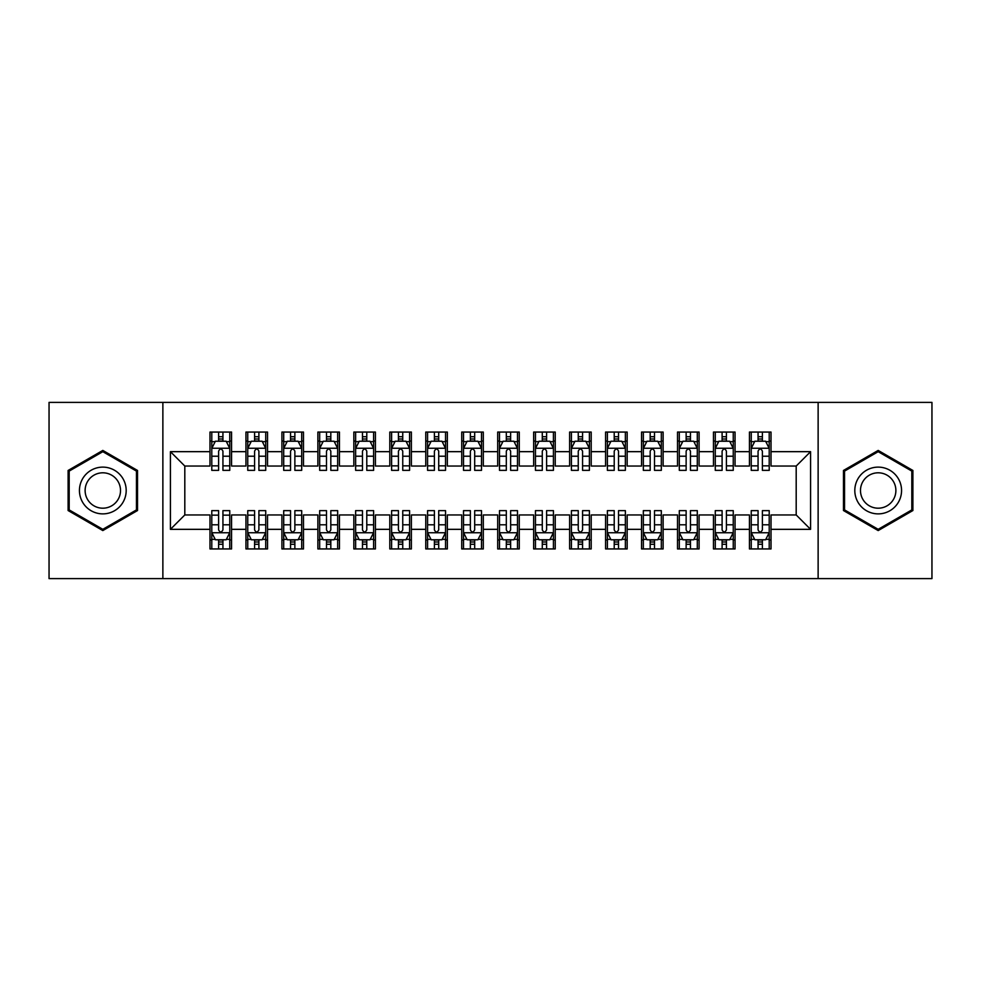 <?xml version="1.0" encoding="UTF-8"?>
<svg xmlns="http://www.w3.org/2000/svg" width="981" height="981" viewBox="0 0 981 981"><rect width="100%" height="100%" fill="white"/><g stroke="black" fill="none" stroke-linecap="round" stroke-linejoin="round"><path stroke-width="1.47" d="M818.129 578.606L931.95 578.606L931.95 402.394L818.129 402.394L818.129 578.606L162.871 578.606L162.871 402.394L49.05 402.394L49.05 578.606L162.871 578.606M818.129 402.394L162.871 402.394M170.424 529.335L170.424 451.665L209.983 451.665L209.983 466.049L184.808 466.049L184.808 514.951L170.424 529.335L209.983 529.335L209.983 548.943L231.565 548.943L231.565 529.335L245.949 529.335L245.949 548.943L267.531 548.943L267.531 529.335L281.915 529.335L281.915 548.943L303.485 548.943L303.485 529.335L317.881 529.335L317.881 548.943L339.451 548.943L339.451 529.335L353.834 529.335L353.834 548.943L375.416 548.943L375.416 529.335L389.8 529.335L389.8 548.943L411.382 548.943L411.382 529.335L425.766 529.335L425.766 548.943L447.348 548.943L447.348 529.335L461.732 529.335L461.732 548.943L483.302 548.943L483.302 529.335L497.698 529.335L497.698 548.943L519.268 548.943L519.268 529.335L533.652 529.335L533.652 548.943L555.234 548.943L555.234 529.335L569.618 529.335L569.618 548.943L591.2 548.943L591.2 529.335L605.584 529.335L605.584 548.943L627.166 548.943L627.166 529.335L641.549 529.335L641.549 548.943L663.119 548.943L663.119 529.335L677.515 529.335L677.515 548.943L699.085 548.943L699.085 529.335L713.469 529.335L713.469 548.943L735.051 548.943L735.051 529.335L749.435 529.335L749.435 548.943L771.017 548.943L771.017 514.951L796.192 514.951L796.192 466.049L771.017 466.049L771.017 451.665L810.576 451.665L810.576 529.335L771.017 529.335M771.017 451.665L771.017 432.057L749.435 432.057L749.435 451.665L735.051 451.665L735.051 432.057L713.469 432.057L713.469 451.665L699.085 451.665L699.085 432.057L677.515 432.057L677.515 451.665L663.119 451.665L663.119 432.057L641.549 432.057L641.549 451.665L627.166 451.665L627.166 432.057L605.584 432.057L605.584 451.665L591.2 451.665L591.2 432.057L569.618 432.057L569.618 451.665L555.234 451.665L555.234 432.057L533.652 432.057L533.652 451.665L519.268 451.665L519.268 432.057L497.698 432.057L497.698 451.665L483.302 451.665L483.302 432.057L461.732 432.057L461.732 451.665L447.348 451.665L447.348 432.057L425.766 432.057L425.766 451.665L411.382 451.665L411.382 432.057L389.8 432.057L389.8 451.665L375.416 451.665L375.416 432.057L353.834 432.057L353.834 451.665L339.451 451.665L339.451 432.057L317.881 432.057L317.881 451.665L303.485 451.665L303.485 432.057L281.915 432.057L281.915 451.665L267.531 451.665L267.531 432.057L245.949 432.057L245.949 451.665L231.565 451.665L231.565 432.057L209.983 432.057L209.983 451.665M735.051 529.335L735.051 514.951L749.435 514.951L749.435 529.335M810.576 451.665L796.192 466.049M699.085 529.335L699.085 514.951L713.469 514.951L713.469 529.335M749.435 451.665L749.435 466.049L735.051 466.049L735.051 451.665M663.119 529.335L663.119 514.951L677.515 514.951L677.515 529.335M713.469 451.665L713.469 466.049L699.085 466.049L699.085 451.665M627.166 529.335L627.166 514.951L641.549 514.951L641.549 529.335M677.515 451.665L677.515 466.049L663.119 466.049L663.119 451.665M591.2 529.335L591.2 514.951L605.584 514.951L605.584 529.335M641.549 451.665L641.549 466.049L627.166 466.049L627.166 451.665M555.234 529.335L555.234 514.951L569.618 514.951L569.618 529.335M605.584 451.665L605.584 466.049L591.2 466.049L591.2 451.665M519.268 529.335L519.268 514.951L533.652 514.951L533.652 529.335M569.618 451.665L569.618 466.049L555.234 466.049L555.234 451.665M483.302 529.335L483.302 514.951L497.698 514.951L497.698 529.335M533.652 451.665L533.652 466.049L519.268 466.049L519.268 451.665M447.348 529.335L447.348 514.951L461.732 514.951L461.732 529.335M497.698 451.665L497.698 466.049L483.302 466.049L483.302 451.665M411.382 529.335L411.382 514.951L425.766 514.951L425.766 529.335M461.732 451.665L461.732 466.049L447.348 466.049L447.348 451.665M375.416 529.335L375.416 514.951L389.8 514.951L389.8 529.335M425.766 451.665L425.766 466.049L411.382 466.049L411.382 451.665M339.451 529.335L339.451 514.951L353.834 514.951L353.834 529.335M389.8 451.665L389.8 466.049L375.416 466.049L375.416 451.665M303.485 529.335L303.485 514.951L317.881 514.951L317.881 529.335M353.834 451.665L353.834 466.049L339.451 466.049L339.451 451.665M267.531 529.335L267.531 514.951L281.915 514.951L281.915 529.335M317.881 451.665L317.881 466.049L303.485 466.049L303.485 451.665M231.565 529.335L231.565 514.951L245.949 514.951L245.949 529.335M281.915 451.665L281.915 466.049L267.531 466.049L267.531 451.665M184.808 514.951L209.983 514.951L209.983 529.335M245.949 451.665L245.949 466.049L231.565 466.049L231.565 451.665M749.435 441.045L751.238 441.045M758.068 441.045L762.384 441.045M769.214 441.045L771.017 441.045M713.469 441.045L715.272 441.045M722.102 441.045L726.418 441.045M733.248 441.045L735.051 441.045M677.515 441.045L679.306 441.045M686.136 441.045L690.452 441.045M697.295 441.045L699.085 441.045M641.549 441.045L643.34 441.045M650.182 441.045L654.499 441.045M661.329 441.045L663.119 441.045M605.584 441.045L607.386 441.045M614.216 441.045L618.533 441.045M625.363 441.045L627.166 441.045M569.618 441.045L571.42 441.045M578.25 441.045L582.567 441.045M589.397 441.045L591.2 441.045M533.652 441.045L535.454 441.045M542.285 441.045L546.601 441.045M553.431 441.045L555.234 441.045M497.698 441.045L499.488 441.045M506.319 441.045L510.635 441.045M517.478 441.045L519.268 441.045M461.732 441.045L463.523 441.045M470.365 441.045L474.681 441.045M481.512 441.045L483.302 441.045M425.766 441.045L427.569 441.045M434.399 441.045L438.715 441.045M445.546 441.045L447.348 441.045M389.8 441.045L391.603 441.045M398.433 441.045L402.75 441.045M409.58 441.045L411.382 441.045M353.834 441.045L355.637 441.045M362.467 441.045L366.784 441.045M373.614 441.045L375.416 441.045M317.881 441.045L319.671 441.045M326.501 441.045L330.818 441.045M337.66 441.045L339.451 441.045M281.915 441.045L283.705 441.045M290.548 441.045L294.864 441.045M301.694 441.045L303.485 441.045M245.949 441.045L247.752 441.045M254.582 441.045L258.898 441.045M265.728 441.045L267.531 441.045M209.983 441.045L211.786 441.045M218.616 441.045L222.932 441.045M229.762 441.045L231.565 441.045M209.983 539.955L211.786 539.955M218.616 539.955L222.932 539.955M229.762 539.955L231.565 539.955M245.949 539.955L247.752 539.955M254.582 539.955L258.898 539.955M265.728 539.955L267.531 539.955M281.915 539.955L283.705 539.955M290.548 539.955L294.864 539.955M301.694 539.955L303.485 539.955M317.881 539.955L319.671 539.955M326.501 539.955L330.818 539.955M337.66 539.955L339.451 539.955M353.834 539.955L355.637 539.955M362.467 539.955L366.784 539.955M373.614 539.955L375.416 539.955M389.8 539.955L391.603 539.955M398.433 539.955L402.75 539.955M409.58 539.955L411.382 539.955M425.766 539.955L427.569 539.955M434.399 539.955L438.715 539.955M445.546 539.955L447.348 539.955M461.732 539.955L463.523 539.955M470.365 539.955L474.681 539.955M481.512 539.955L483.302 539.955M497.698 539.955L499.488 539.955M506.319 539.955L510.635 539.955M517.478 539.955L519.268 539.955M533.652 539.955L535.454 539.955M542.285 539.955L546.601 539.955M553.431 539.955L555.234 539.955M569.618 539.955L571.42 539.955M578.25 539.955L582.567 539.955M589.397 539.955L591.2 539.955M605.584 539.955L607.386 539.955M614.216 539.955L618.533 539.955M625.363 539.955L627.166 539.955M641.549 539.955L643.34 539.955M650.182 539.955L654.499 539.955M661.329 539.955L663.119 539.955M677.515 539.955L679.306 539.955M686.136 539.955L690.452 539.955M697.295 539.955L699.085 539.955M713.469 539.955L715.272 539.955M722.102 539.955L726.418 539.955M733.248 539.955L735.051 539.955M749.435 539.955L751.238 539.955M758.068 539.955L762.384 539.955M769.214 539.955L771.017 539.955M170.424 451.665L184.808 466.049M796.192 514.951L810.576 529.335M137.524 470.463L102.821 450.426L68.106 470.463L68.106 510.537L102.821 530.574L137.524 510.537L137.524 470.463M843.476 470.463L843.476 510.537L878.179 530.574L912.894 510.537L912.894 470.463L878.179 450.426L843.476 470.463M222.932 436.729L218.616 436.729M229.762 465.852L222.932 465.852L222.932 470.365L229.762 470.365L229.762 448.427L226.17 441.229L215.379 441.229L211.786 448.427L211.786 470.365L218.616 470.365L218.616 465.852L211.786 465.852M211.786 448.427L211.786 432.057M229.762 448.427L229.762 432.057M218.616 441.229L218.616 432.057M222.932 432.057L222.932 441.229M222.932 465.852L222.932 451.125C221.498 448.354 220.063 448.354 218.616 451.125L218.616 465.852M218.616 544.271L222.932 544.271M211.786 515.148L218.616 515.148L218.616 510.635L211.786 510.635L211.786 532.573L215.379 539.771L226.17 539.771L229.762 532.573L229.762 510.635L222.932 510.635L222.932 515.148L229.762 515.148M229.762 532.573L229.762 548.943M211.786 532.573L211.786 548.943M222.932 539.771L222.932 548.943M218.616 548.943L218.616 539.771M218.616 515.148L218.616 529.875C220.051 532.646 221.498 532.646 222.932 529.875L222.932 515.148M258.898 436.729L254.582 436.729M265.728 465.852L258.898 465.852L258.898 470.365L265.728 470.365L265.728 448.427L262.135 441.229L251.344 441.229L247.752 448.427L247.752 470.365L254.582 470.365L254.582 465.852L247.752 465.852M247.752 448.427L247.752 432.057M265.728 448.427L265.728 432.057M254.582 441.229L254.582 432.057M258.898 432.057L258.898 441.229M258.898 465.852L258.898 451.125C257.463 448.354 256.016 448.354 254.582 451.125L254.582 465.852M294.864 436.729L290.548 436.729M301.694 465.852L294.864 465.852L294.864 470.365L301.694 470.365L301.694 448.427L298.101 441.229L287.31 441.229L283.705 448.427L283.705 470.365L290.548 470.365L290.548 465.852L283.705 465.852M283.705 448.427L283.705 432.057M301.694 448.427L301.694 432.057M290.548 441.229L290.548 432.057M294.864 432.057L294.864 441.229M294.864 465.852L294.864 451.125C293.417 448.354 291.982 448.354 290.548 451.125L290.548 465.852M254.582 544.271L258.898 544.271M247.752 515.148L254.582 515.148L254.582 510.635L247.752 510.635L247.752 532.573L251.344 539.771L262.135 539.771L265.728 532.573L265.728 510.635L258.898 510.635L258.898 515.148L265.728 515.148M265.728 532.573L265.728 548.943M247.752 532.573L247.752 548.943M258.898 539.771L258.898 548.943M254.582 548.943L254.582 539.771M254.582 515.148L254.582 529.875C256.016 532.646 257.451 532.646 258.898 529.875L258.898 515.148M290.548 544.271L294.864 544.271M283.705 515.148L290.548 515.148L290.548 510.635L283.705 510.635L283.705 532.573L287.31 539.771L298.101 539.771L301.694 532.573L301.694 510.635L294.864 510.635L294.864 515.148L301.694 515.148M301.694 532.573L301.694 548.943M283.705 532.573L283.705 548.943M294.864 539.771L294.864 548.943M290.548 548.943L290.548 539.771M290.548 515.148L290.548 529.875C291.982 532.646 293.417 532.646 294.864 529.875L294.864 515.148M123.054 478.814A23.372 23.372 0 0 0 91.123 470.255A23.372 23.372 0 0 0 82.576 502.186A23.372 23.372 0 0 0 114.507 510.745A23.372 23.372 0 0 0 123.054 478.814M118.137 481.646A17.695 17.695 0 0 0 93.968 475.172A17.695 17.695 0 0 0 87.493 499.354A17.695 17.695 0 0 0 111.662 505.828A17.695 17.695 0 0 0 118.137 481.646M102.821 529.323L69.185 509.912L69.185 471.088L102.821 451.677L136.445 471.088L136.445 509.912L102.821 529.323M898.424 478.814A23.372 23.372 0 0 0 866.493 470.255A23.372 23.372 0 0 0 857.946 502.186A23.372 23.372 0 0 0 889.877 510.745A23.372 23.372 0 0 0 898.424 478.814M893.507 481.646A17.695 17.695 0 0 0 869.338 475.172A17.695 17.695 0 0 0 862.863 499.354A17.695 17.695 0 0 0 887.032 505.828A17.695 17.695 0 0 0 893.507 481.646M878.179 529.323L844.555 509.912L844.555 471.088L878.179 451.677L911.815 471.088L911.815 509.912L878.179 529.323M330.818 436.729L326.501 436.729M337.66 465.852L330.818 465.852L330.818 470.365L337.66 470.365L337.66 448.427L334.055 441.229L323.276 441.229L319.671 448.427L319.671 470.365L326.501 470.365L326.501 465.852L319.671 465.852M319.671 448.427L319.671 432.057M337.66 448.427L337.66 432.057M326.501 441.229L326.501 432.057M330.818 432.057L330.818 441.229M330.818 465.852L330.818 451.125C329.383 448.354 327.948 448.354 326.501 451.125L326.501 465.852M366.784 436.729L362.467 436.729M373.614 465.852L366.784 465.852L366.784 470.365L373.614 470.365L373.614 448.427L370.021 441.229L359.23 441.229L355.637 448.427L355.637 470.365L362.467 470.365L362.467 465.852L355.637 465.852M355.637 448.427L355.637 432.057M373.614 448.427L373.614 432.057M362.467 441.229L362.467 432.057M366.784 432.057L366.784 441.229M366.784 465.852L366.784 451.125C365.349 448.354 363.914 448.354 362.467 451.125L362.467 465.852M326.501 544.271L330.818 544.271M319.671 515.148L326.501 515.148L326.501 510.635L319.671 510.635L319.671 532.573L323.276 539.771L334.055 539.771L337.66 532.573L337.66 510.635L330.818 510.635L330.818 515.148L337.66 515.148M337.66 532.573L337.66 548.943M319.671 532.573L319.671 548.943M330.818 539.771L330.818 548.943M326.501 548.943L326.501 539.771M326.501 515.148L326.501 529.875C327.948 532.646 329.383 532.646 330.818 529.875L330.818 515.148M362.467 544.271L366.784 544.271M355.637 515.148L362.467 515.148L362.467 510.635L355.637 510.635L355.637 532.573L359.23 539.771L370.021 539.771L373.614 532.573L373.614 510.635L366.784 510.635L366.784 515.148L373.614 515.148M373.614 532.573L373.614 548.943M355.637 532.573L355.637 548.943M366.784 539.771L366.784 548.943M362.467 548.943L362.467 539.771M362.467 515.148L362.467 529.875C363.902 532.646 365.349 532.646 366.784 529.875L366.784 515.148M402.75 436.729L398.433 436.729M409.58 465.852L402.75 465.852L402.75 470.365L409.58 470.365L409.58 448.427L405.987 441.229L395.196 441.229L391.603 448.427L391.603 470.365L398.433 470.365L398.433 465.852L391.603 465.852M391.603 448.427L391.603 432.057M409.58 448.427L409.58 432.057M398.433 441.229L398.433 432.057M402.75 432.057L402.75 441.229M402.75 465.852L402.75 451.125C401.315 448.354 399.88 448.354 398.433 451.125L398.433 465.852M398.433 544.271L402.75 544.271M391.603 515.148L398.433 515.148L398.433 510.635L391.603 510.635L391.603 532.573L395.196 539.771L405.987 539.771L409.58 532.573L409.58 510.635L402.75 510.635L402.75 515.148L409.58 515.148M409.58 532.573L409.58 548.943M391.603 532.573L391.603 548.943M402.75 539.771L402.75 548.943M398.433 548.943L398.433 539.771M398.433 515.148L398.433 529.875C399.868 532.646 401.315 532.646 402.75 529.875L402.75 515.148M438.715 436.729L434.399 436.729M445.546 465.852L438.715 465.852L438.715 470.365L445.546 470.365L445.546 448.427L441.953 441.229L431.162 441.229L427.569 448.427L427.569 470.365L434.399 470.365L434.399 465.852L427.569 465.852M427.569 448.427L427.569 432.057M445.546 448.427L445.546 432.057M434.399 441.229L434.399 432.057M438.715 432.057L438.715 441.229M438.715 465.852L438.715 451.125C437.281 448.354 435.834 448.354 434.399 451.125L434.399 465.852M434.399 544.271L438.715 544.271M427.569 515.148L434.399 515.148L434.399 510.635L427.569 510.635L427.569 532.573L431.162 539.771L441.953 539.771L445.546 532.573L445.546 510.635L438.715 510.635L438.715 515.148L445.546 515.148M445.546 532.573L445.546 548.943M427.569 532.573L427.569 548.943M438.715 539.771L438.715 548.943M434.399 548.943L434.399 539.771M434.399 515.148L434.399 529.875C435.834 532.646 437.268 532.646 438.715 529.875L438.715 515.148M474.681 436.729L470.365 436.729M481.512 465.852L474.681 465.852L474.681 470.365L481.512 470.365L481.512 448.427L477.919 441.229L467.128 441.229L463.523 448.427L463.523 470.365L470.365 470.365L470.365 465.852L463.523 465.852M463.523 448.427L463.523 432.057M481.512 448.427L481.512 432.057M470.365 441.229L470.365 432.057M474.681 432.057L474.681 441.229M474.681 465.852L474.681 451.125C473.234 448.354 471.8 448.354 470.365 451.125L470.365 465.852M470.365 544.271L474.681 544.271M463.523 515.148L470.365 515.148L470.365 510.635L463.523 510.635L463.523 532.573L467.128 539.771L477.919 539.771L481.512 532.573L481.512 510.635L474.681 510.635L474.681 515.148L481.512 515.148M481.512 532.573L481.512 548.943M463.523 532.573L463.523 548.943M474.681 539.771L474.681 548.943M470.365 548.943L470.365 539.771M470.365 515.148L470.365 529.875C471.8 532.646 473.234 532.646 474.681 529.875L474.681 515.148M510.635 436.729L506.319 436.729M517.478 465.852L510.635 465.852L510.635 470.365L517.478 470.365L517.478 448.427L513.872 441.229L503.081 441.229L499.488 448.427L499.488 470.365L506.319 470.365L506.319 465.852L499.488 465.852M499.488 448.427L499.488 432.057M517.478 448.427L517.478 432.057M506.319 441.229L506.319 432.057M510.635 432.057L510.635 441.229M510.635 465.852L510.635 451.125C509.2 448.354 507.766 448.354 506.319 451.125L506.319 465.852M506.319 544.271L510.635 544.271M499.488 515.148L506.319 515.148L506.319 510.635L499.488 510.635L499.488 532.573L503.081 539.771L513.872 539.771L517.478 532.573L517.478 510.635L510.635 510.635L510.635 515.148L517.478 515.148M517.478 532.573L517.478 548.943M499.488 532.573L499.488 548.943M510.635 539.771L510.635 548.943M506.319 548.943L506.319 539.771M506.319 515.148L506.319 529.875C507.766 532.646 509.2 532.646 510.635 529.875L510.635 515.148M546.601 436.729L542.285 436.729M553.431 465.852L546.601 465.852L546.601 470.365L553.431 470.365L553.431 448.427L549.838 441.229L539.047 441.229L535.454 448.427L535.454 470.365L542.285 470.365L542.285 465.852L535.454 465.852M535.454 448.427L535.454 432.057M553.431 448.427L553.431 432.057M542.285 441.229L542.285 432.057M546.601 432.057L546.601 441.229M546.601 465.852L546.601 451.125C545.166 448.354 543.732 448.354 542.285 451.125L542.285 465.852M542.285 544.271L546.601 544.271M535.454 515.148L542.285 515.148L542.285 510.635L535.454 510.635L535.454 532.573L539.047 539.771L549.838 539.771L553.431 532.573L553.431 510.635L546.601 510.635L546.601 515.148L553.431 515.148M553.431 532.573L553.431 548.943M535.454 532.573L535.454 548.943M546.601 539.771L546.601 548.943M542.285 548.943L542.285 539.771M542.285 515.148L542.285 529.875C543.719 532.646 545.166 532.646 546.601 529.875L546.601 515.148M582.567 436.729L578.25 436.729M589.397 465.852L582.567 465.852L582.567 470.365L589.397 470.365L589.397 448.427L585.804 441.229L575.013 441.229L571.42 448.427L571.42 470.365L578.25 470.365L578.25 465.852L571.42 465.852M571.42 448.427L571.42 432.057M589.397 448.427L589.397 432.057M578.25 441.229L578.25 432.057M582.567 432.057L582.567 441.229M582.567 465.852L582.567 451.125C581.132 448.354 579.685 448.354 578.25 451.125L578.25 465.852M578.25 544.271L582.567 544.271M571.42 515.148L578.25 515.148L578.25 510.635L571.42 510.635L571.42 532.573L575.013 539.771L585.804 539.771L589.397 532.573L589.397 510.635L582.567 510.635L582.567 515.148L589.397 515.148M589.397 532.573L589.397 548.943M571.42 532.573L571.42 548.943M582.567 539.771L582.567 548.943M578.25 548.943L578.25 539.771M578.25 515.148L578.25 529.875C579.685 532.646 581.12 532.646 582.567 529.875L582.567 515.148M618.533 436.729L614.216 436.729M625.363 465.852L618.533 465.852L618.533 470.365L625.363 470.365L625.363 448.427L621.77 441.229L610.979 441.229L607.386 448.427L607.386 470.365L614.216 470.365L614.216 465.852L607.386 465.852M607.386 448.427L607.386 432.057M625.363 448.427L625.363 432.057M614.216 441.229L614.216 432.057M618.533 432.057L618.533 441.229M618.533 465.852L618.533 451.125C617.098 448.354 615.651 448.354 614.216 451.125L614.216 465.852M614.216 544.271L618.533 544.271M607.386 515.148L614.216 515.148L614.216 510.635L607.386 510.635L607.386 532.573L610.979 539.771L621.77 539.771L625.363 532.573L625.363 510.635L618.533 510.635L618.533 515.148L625.363 515.148M625.363 532.573L625.363 548.943M607.386 532.573L607.386 548.943M618.533 539.771L618.533 548.943M614.216 548.943L614.216 539.771M614.216 515.148L614.216 529.875C615.651 532.646 617.086 532.646 618.533 529.875L618.533 515.148M654.499 436.729L650.182 436.729M661.329 465.852L654.499 465.852L654.499 470.365L661.329 470.365L661.329 448.427L657.724 441.229L646.945 441.229L643.34 448.427L643.34 470.365L650.182 470.365L650.182 465.852L643.34 465.852M643.34 448.427L643.34 432.057M661.329 448.427L661.329 432.057M650.182 441.229L650.182 432.057M654.499 432.057L654.499 441.229M654.499 465.852L654.499 451.125C653.052 448.354 651.617 448.354 650.182 451.125L650.182 465.852M650.182 544.271L654.499 544.271M643.34 515.148L650.182 515.148L650.182 510.635L643.34 510.635L643.34 532.573L646.945 539.771L657.724 539.771L661.329 532.573L661.329 510.635L654.499 510.635L654.499 515.148L661.329 515.148M661.329 532.573L661.329 548.943M643.34 532.573L643.34 548.943M654.499 539.771L654.499 548.943M650.182 548.943L650.182 539.771M650.182 515.148L650.182 529.875C651.617 532.646 653.052 532.646 654.499 529.875L654.499 515.148M690.452 436.729L686.136 436.729M697.295 465.852L690.452 465.852L690.452 470.365L697.295 470.365L697.295 448.427L693.69 441.229L682.899 441.229L679.306 448.427L679.306 470.365L686.136 470.365L686.136 465.852L679.306 465.852M679.306 448.427L679.306 432.057M697.295 448.427L697.295 432.057M686.136 441.229L686.136 432.057M690.452 432.057L690.452 441.229M690.452 465.852L690.452 451.125C689.018 448.354 687.583 448.354 686.136 451.125L686.136 465.852M686.136 544.271L690.452 544.271M679.306 515.148L686.136 515.148L686.136 510.635L679.306 510.635L679.306 532.573L682.899 539.771L693.69 539.771L697.295 532.573L697.295 510.635L690.452 510.635L690.452 515.148L697.295 515.148M697.295 532.573L697.295 548.943M679.306 532.573L679.306 548.943M690.452 539.771L690.452 548.943M686.136 548.943L686.136 539.771M686.136 515.148L686.136 529.875C687.583 532.646 689.018 532.646 690.452 529.875L690.452 515.148M726.418 436.729L722.102 436.729M733.248 465.852L726.418 465.852L726.418 470.365L733.248 470.365L733.248 448.427L729.656 441.229L718.865 441.229L715.272 448.427L715.272 470.365L722.102 470.365L722.102 465.852L715.272 465.852M715.272 448.427L715.272 432.057M733.248 448.427L733.248 432.057M722.102 441.229L722.102 432.057M726.418 432.057L726.418 441.229M726.418 465.852L726.418 451.125C724.984 448.354 723.549 448.354 722.102 451.125L722.102 465.852M722.102 544.271L726.418 544.271M715.272 515.148L722.102 515.148L722.102 510.635L715.272 510.635L715.272 532.573L718.865 539.771L729.656 539.771L733.248 532.573L733.248 510.635L726.418 510.635L726.418 515.148L733.248 515.148M733.248 532.573L733.248 548.943M715.272 532.573L715.272 548.943M726.418 539.771L726.418 548.943M722.102 548.943L722.102 539.771M722.102 515.148L722.102 529.875C723.537 532.646 724.984 532.646 726.418 529.875L726.418 515.148M762.384 436.729L758.068 436.729M769.214 465.852L762.384 465.852L762.384 470.365L769.214 470.365L769.214 448.427L765.621 441.229L754.83 441.229L751.238 448.427L751.238 470.365L758.068 470.365L758.068 465.852L751.238 465.852M751.238 448.427L751.238 432.057M769.214 448.427L769.214 432.057M758.068 441.229L758.068 432.057M762.384 432.057L762.384 441.229M762.384 465.852L762.384 451.125C760.949 448.354 759.502 448.354 758.068 451.125L758.068 465.852M758.068 544.271L762.384 544.271M751.238 515.148L758.068 515.148L758.068 510.635L751.238 510.635L751.238 532.573L754.83 539.771L765.621 539.771L769.214 532.573L769.214 510.635L762.384 510.635L762.384 515.148L769.214 515.148M769.214 532.573L769.214 548.943M751.238 532.573L751.238 548.943M762.384 539.771L762.384 548.943M758.068 548.943L758.068 539.771M758.068 515.148L758.068 529.875C759.502 532.646 760.937 532.646 762.384 529.875L762.384 515.148M229.677 448.243L211.871 448.243M211.786 441.658L215.17 441.658M226.39 441.658L229.762 441.658M218.616 456.214L211.786 456.214M229.762 456.214L222.932 456.214M222.932 439.022L218.616 439.022M211.871 532.757L229.677 532.757M229.762 539.342L226.39 539.342M215.17 539.342L211.786 539.342M222.932 524.786L229.762 524.786M211.786 524.786L218.616 524.786M218.616 541.978L222.932 541.978M265.643 448.243L247.837 448.243M247.752 441.658L251.124 441.658M262.344 441.658L265.728 441.658M254.582 456.214L247.752 456.214M265.728 456.214L258.898 456.214M258.898 439.022L254.582 439.022M301.608 448.243L283.803 448.243M283.705 441.658L287.09 441.658M298.31 441.658L301.694 441.658M290.548 456.214L283.705 456.214M301.694 456.214L294.864 456.214M294.864 439.022L290.548 439.022M247.837 532.757L265.643 532.757M265.728 539.342L262.344 539.342M251.124 539.342L247.752 539.342M258.898 524.786L265.728 524.786M247.752 524.786L254.582 524.786M254.582 541.978L258.898 541.978M283.803 532.757L301.608 532.757M301.694 539.342L298.31 539.342M287.09 539.342L283.705 539.342M294.864 524.786L301.694 524.786M283.705 524.786L290.548 524.786M290.548 541.978L294.864 541.978M337.562 448.243L319.769 448.243M319.671 441.658L323.056 441.658M334.276 441.658L337.66 441.658M326.501 456.214L319.671 456.214M337.66 456.214L330.818 456.214M330.818 439.022L326.501 439.022M373.528 448.243L355.723 448.243M355.637 441.658L359.021 441.658M370.242 441.658L373.614 441.658M362.467 456.214L355.637 456.214M373.614 456.214L366.784 456.214M366.784 439.022L362.467 439.022M319.769 532.757L337.562 532.757M337.66 539.342L334.276 539.342M323.056 539.342L319.671 539.342M330.818 524.786L337.66 524.786M319.671 524.786L326.501 524.786M326.501 541.978L330.818 541.978M355.723 532.757L373.528 532.757M373.614 539.342L370.242 539.342M359.021 539.342L355.637 539.342M366.784 524.786L373.614 524.786M355.637 524.786L362.467 524.786M362.467 541.978L366.784 541.978M409.494 448.243L391.689 448.243M391.603 441.658L394.987 441.658M406.208 441.658L409.58 441.658M398.433 456.214L391.603 456.214M409.58 456.214L402.75 456.214M402.75 439.022L398.433 439.022M391.689 532.757L409.494 532.757M409.58 539.342L406.208 539.342M394.987 539.342L391.603 539.342M402.75 524.786L409.58 524.786M391.603 524.786L398.433 524.786M398.433 541.978L402.75 541.978M445.46 448.243L427.655 448.243M427.569 441.658L430.941 441.658M442.161 441.658L445.546 441.658M434.399 456.214L427.569 456.214M445.546 456.214L438.715 456.214M438.715 439.022L434.399 439.022M427.655 532.757L445.46 532.757M445.546 539.342L442.161 539.342M430.941 539.342L427.569 539.342M438.715 524.786L445.546 524.786M427.569 524.786L434.399 524.786M434.399 541.978L438.715 541.978M481.413 448.243L463.621 448.243M463.523 441.658L466.907 441.658M478.127 441.658L481.512 441.658M470.365 456.214L463.523 456.214M481.512 456.214L474.681 456.214M474.681 439.022L470.365 439.022M463.621 532.757L481.413 532.757M481.512 539.342L478.127 539.342M466.907 539.342L463.523 539.342M474.681 524.786L481.512 524.786M463.523 524.786L470.365 524.786M470.365 541.978L474.681 541.978M517.379 448.243L499.587 448.243M499.488 441.658L502.873 441.658M514.093 441.658L517.478 441.658M506.319 456.214L499.488 456.214M517.478 456.214L510.635 456.214M510.635 439.022L506.319 439.022M499.587 532.757L517.379 532.757M517.478 539.342L514.093 539.342M502.873 539.342L499.488 539.342M510.635 524.786L517.478 524.786M499.488 524.786L506.319 524.786M506.319 541.978L510.635 541.978M553.345 448.243L535.54 448.243M535.454 441.658L538.839 441.658M550.059 441.658L553.431 441.658M542.285 456.214L535.454 456.214M553.431 456.214L546.601 456.214M546.601 439.022L542.285 439.022M535.54 532.757L553.345 532.757M553.431 539.342L550.059 539.342M538.839 539.342L535.454 539.342M546.601 524.786L553.431 524.786M535.454 524.786L542.285 524.786M542.285 541.978L546.601 541.978M589.311 448.243L571.506 448.243M571.42 441.658L574.792 441.658M586.013 441.658L589.397 441.658M578.25 456.214L571.42 456.214M589.397 456.214L582.567 456.214M582.567 439.022L578.25 439.022M571.506 532.757L589.311 532.757M589.397 539.342L586.013 539.342M574.792 539.342L571.42 539.342M582.567 524.786L589.397 524.786M571.42 524.786L578.25 524.786M578.25 541.978L582.567 541.978M625.277 448.243L607.472 448.243M607.386 441.658L610.758 441.658M621.979 441.658L625.363 441.658M614.216 456.214L607.386 456.214M625.363 456.214L618.533 456.214M618.533 439.022L614.216 439.022M607.472 532.757L625.277 532.757M625.363 539.342L621.979 539.342M610.758 539.342L607.386 539.342M618.533 524.786L625.363 524.786M607.386 524.786L614.216 524.786M614.216 541.978L618.533 541.978M661.231 448.243L643.438 448.243M643.34 441.658L646.724 441.658M657.944 441.658L661.329 441.658M650.182 456.214L643.34 456.214M661.329 456.214L654.499 456.214M654.499 439.022L650.182 439.022M643.438 532.757L661.231 532.757M661.329 539.342L657.944 539.342M646.724 539.342L643.34 539.342M654.499 524.786L661.329 524.786M643.34 524.786L650.182 524.786M650.182 541.978L654.499 541.978M697.197 448.243L679.392 448.243M679.306 441.658L682.69 441.658M693.91 441.658L697.295 441.658M686.136 456.214L679.306 456.214M697.295 456.214L690.452 456.214M690.452 439.022L686.136 439.022M679.392 532.757L697.197 532.757M697.295 539.342L693.91 539.342M682.69 539.342L679.306 539.342M690.452 524.786L697.295 524.786M679.306 524.786L686.136 524.786M686.136 541.978L690.452 541.978M733.163 448.243L715.357 448.243M715.272 441.658L718.656 441.658M729.876 441.658L733.248 441.658M722.102 456.214L715.272 456.214M733.248 456.214L726.418 456.214M726.418 439.022L722.102 439.022M715.357 532.757L733.163 532.757M733.248 539.342L729.876 539.342M718.656 539.342L715.272 539.342M726.418 524.786L733.248 524.786M715.272 524.786L722.102 524.786M722.102 541.978L726.418 541.978M769.129 448.243L751.323 448.243M751.238 441.658L754.61 441.658M765.83 441.658L769.214 441.658M758.068 456.214L751.238 456.214M769.214 456.214L762.384 456.214M762.384 439.022L758.068 439.022M751.323 532.757L769.129 532.757M769.214 539.342L765.83 539.342M754.61 539.342L751.238 539.342M762.384 524.786L769.214 524.786M751.238 524.786L758.068 524.786M758.068 541.978L762.384 541.978"/></g></svg>
